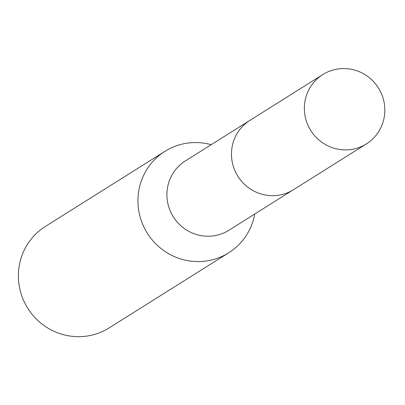 <?xml version="1.0" encoding="UTF-8"?>
<svg xmlns="http://www.w3.org/2000/svg" width="405" height="405" viewBox="0 0 405 405"><rect width="100%" height="100%" fill="white"/><g stroke="black" fill="none" stroke-linecap="round" stroke-linejoin="round"><path stroke-width="0.61" d="M249.191 120.822L185.374 160.912A40.935 39.948 57.9 0 0 168.191 204.864A40.935 39.948 57.9 0 0 204.459 236.074A40.935 39.948 57.9 0 0 228.921 230.237L292.739 190.153M211.202 144.686A59.92 58.477 57.9 0 0 200.753 142.783A59.92 58.477 57.9 0 0 164.946 151.323A59.92 58.477 57.9 0 0 139.796 215.662A59.92 58.477 57.9 0 0 192.876 261.346A59.92 58.477 57.9 0 0 228.688 252.806A59.92 58.477 57.9 0 0 254.75 214.012M164.946 151.323L45.401 226.41A59.92 58.477 57.9 0 0 20.25 290.75A59.92 58.477 57.9 0 0 73.335 336.433A59.92 58.477 57.9 0 0 109.142 327.893L228.688 252.806M384.75 112.848A40.945 39.958 57.9 0 0 365.042 74.672A40.945 39.958 57.9 0 0 322.82 74.566A40.945 39.958 57.9 0 0 304.449 105.629A40.945 39.958 57.9 0 0 324.157 143.805A40.945 39.958 57.9 0 0 366.378 143.912A40.945 39.958 57.9 0 0 384.75 112.848M322.82 74.566L249.936 120.346A40.945 39.958 57.9 0 0 231.564 151.409A40.945 39.958 57.9 0 0 251.272 189.586A40.945 39.958 57.9 0 0 293.493 189.692L366.378 143.912"/></g></svg>
